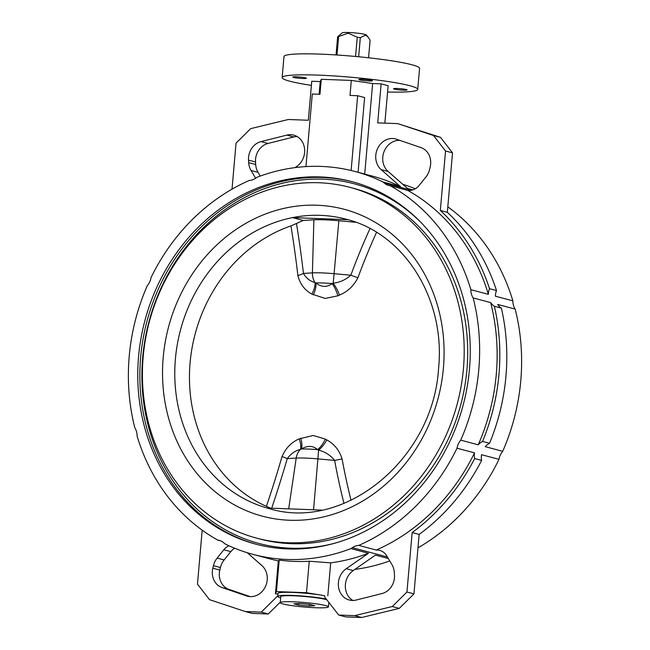 <?xml version="1.0" encoding="UTF-8"?>
<svg xmlns="http://www.w3.org/2000/svg" width="650" height="650" viewBox="0 0 650 650"><rect width="100%" height="100%" fill="white"/><g stroke="black" fill="none" stroke-linecap="round" stroke-linejoin="round"><path stroke-width="0.97" d="M355.908 222.3L338.845 220.756A28.291 2.633 -175 0 0 324.618 219.822A28.291 2.633 -175 0 0 313.885 219.814L303.282 220.472L290.94 225.908A149.719 131.454 104.9 0 0 190.093 362.789A149.719 131.454 104.9 0 0 266.411 506.342A669.069 346.442 -77 0 0 282.035 456.584C285.651 448.175 291.363 442.276 299.162 438.88L313.17 435.476L325.325 439.075A15.121 6.679 -61.8 0 1 317.566 449.646C313.016 445.567 307.588 445.356 301.283 449.028L300.381 449.41C295.246 450.661 290.867 453.733 287.243 458.632A676.536 350.309 103 0 1 271.692 508.202M296.489 223.624A676.536 359.092 93.6 0 1 303.444 273.431C306.207 278.233 310.05 281.263 314.982 282.539L315.819 282.953C321.457 287.324 326.885 287.527 332.093 283.562A15.121 5.574 -112.5 0 1 337.854 295.815L325.162 298.439L311.829 294.06C304.631 290.119 299.983 283.928 297.879 275.502A669.069 355.127 -86.4 0 0 290.94 225.908M313.235 294.889A15.121 7.483 -61.4 0 0 315.819 282.953A20.191 1.877 -175 0 1 322.92 282.986A20.191 1.877 -175 0 1 332.093 283.562L333.133 283.221C339.893 282.401 345.8 279.727 350.838 275.21A15.121 0.471 -159.8 0 0 357.914 277.753C353.681 286 347.531 291.777 339.446 295.1L337.854 295.815M325.325 439.075L326.779 439.92C334.262 443.942 339.357 450.247 342.071 458.843A15.121 2.242 -10.4 0 1 334.636 460.411C330.468 455.236 325.098 451.799 318.533 450.093L317.566 449.646A20.191 1.877 5 0 0 308.392 449.061A20.191 1.877 5 0 0 301.283 449.028A15.121 6.378 -113.6 0 0 300.698 438.149M336.993 55.006L338.609 36.554A16.632 1.544 -175 0 0 337.642 36.766L342.274 32.833A12.098 1.121 5 0 1 348.668 32.5A12.098 1.121 5 0 1 364.569 34.296L365.544 35.165L360.327 37.619A16.632 1.544 -175 0 0 357.24 37.261L348.254 33.158L338.609 36.554M336.058 54.941L337.642 36.766M293.134 601.794A24.196 2.251 -175 0 0 280.223 602.656A24.196 2.251 -175 0 0 315.526 607.734A24.196 2.251 -175 0 0 328.437 606.872A24.196 2.251 -175 0 0 293.134 601.794M326.787 599.731A24.196 2.251 -175 0 0 293.662 595.79A24.196 2.251 -175 0 0 280.751 596.651L280.223 602.656M326.276 599.064A27.219 2.535 -175 0 0 292.256 595.424A27.219 2.535 -175 0 0 277.737 596.391A27.219 2.535 -175 0 0 280.646 597.813M277.948 593.946L275.429 593.848L276.453 591.581L306.491 592.711L324.691 595.701A27.219 2.535 -175 0 0 292.524 592.418A27.219 2.535 -175 0 0 277.997 593.393L277.737 596.391M220.634 540.857L217.774 540.101A198.12 173.948 104.9 0 1 137.126 436.174A14.365 12.618 104.9 0 0 134.834 427.911A198.12 173.948 104.9 0 1 129.212 356.363A198.12 173.948 104.9 0 1 147.282 285.699A14.365 12.618 104.9 0 0 150.995 277.656A198.12 173.948 104.9 0 1 249.243 180.464A14.365 12.618 104.9 0 0 255.702 178.197L257.051 177.255A198.12 173.948 104.9 0 1 354.827 171.438L372.32 176.085A198.12 173.948 104.9 0 1 400.53 186.639L381.144 169.609A17.396 15.267 -75.1 0 1 377.601 148.501A17.396 15.267 -75.1 0 1 395.598 138.954A17.396 15.267 -75.1 0 1 396.5 139.23L420.989 147.615A16.802 14.755 -75.1 0 1 430.633 164.149A16.802 14.755 -75.1 0 1 430.178 166.952L429.569 169.463A17.396 15.267 -75.1 0 1 425.872 177.052L419.185 185.38A14.365 12.618 -75.1 0 1 407.737 190.409A198.12 173.948 104.9 0 1 488.378 294.328A14.365 12.618 104.9 0 1 488.442 293.215A14.365 12.618 104.9 0 1 489.507 288.673L496.511 290.534A14.365 12.618 104.9 0 0 495.438 295.076A14.365 12.618 104.9 0 0 495.381 296.189L512.874 300.828A14.365 12.618 -75.1 0 0 515.166 309.091A198.12 173.948 104.9 0 1 502.718 451.303A14.365 12.618 -75.1 0 0 499.005 459.347L481.512 454.707A14.365 12.618 104.9 0 0 481.374 455.812A14.365 12.618 104.9 0 0 481.642 460.403A201.143 176.597 104.9 0 1 419.152 534.422L412.157 532.561L406.949 592.02L392.299 606.523L354.681 615.639L338.674 615.038L324.586 596.887L324.691 595.701M481.642 460.403L474.646 458.551A14.365 12.618 104.9 0 1 474.378 453.952A14.365 12.618 104.9 0 1 474.516 452.847L457.023 448.207A14.365 12.618 104.9 0 1 460.736 440.164L478.229 444.803A14.365 12.618 104.9 0 1 482.56 441.439L489.556 443.3A14.365 12.618 104.9 0 0 485.225 446.664L502.718 451.303M297.091 136.532A17.396 15.267 104.9 0 0 293.808 136.963L286.812 135.111A17.396 15.267 104.9 0 1 293.719 135.127A17.396 15.267 104.9 0 1 304.606 152.514A17.396 15.267 104.9 0 1 296.774 166.433L295.067 167.627M248.324 596.399L246.496 595.92A17.396 15.267 -75.1 0 0 247.406 596.188A17.396 15.267 -75.1 0 0 267.207 579.954A17.396 15.267 -75.1 0 0 261.861 565.541L247.26 552.719M474.516 452.847A198.12 173.948 104.9 0 1 376.269 550.038A14.365 12.618 104.9 0 1 379.697 550.396A14.365 12.618 104.9 0 1 386.774 555.896L391.958 564.663A17.396 15.267 104.9 0 1 394.314 572.488L394.477 575.023A16.802 14.755 104.9 0 1 394.444 577.842A16.802 14.755 104.9 0 1 381.981 593.548L356.192 600.039A17.396 15.267 104.9 0 1 349.277 600.023A17.396 15.267 104.9 0 1 338.414 586.17A17.396 15.267 104.9 0 1 346.231 568.709L368.461 553.247A198.12 173.948 104.9 0 1 330.696 562.851L327.811 595.822M362.489 79.3A6.809 0.634 5 0 1 372.418 80.73A6.809 0.634 5 0 1 368.786 80.966A6.809 0.634 5 0 1 358.857 79.544A6.809 0.634 5 0 1 362.489 79.3M397.126 88.489A6.809 0.634 5 0 1 407.054 89.919A6.809 0.634 5 0 1 403.423 90.163A6.809 0.634 5 0 1 393.494 88.733A6.809 0.634 5 0 1 397.126 88.489M296.449 76.814A6.809 0.634 5 0 1 306.377 78.244A6.809 0.634 5 0 1 302.746 78.487A6.809 0.634 5 0 1 292.817 77.058A6.809 0.634 5 0 1 296.449 76.814M311.382 85.369A68.055 6.329 5 0 1 282.141 77.553A68.055 6.329 5 0 1 318.451 75.132A68.055 6.329 5 0 1 417.731 89.416A68.055 6.329 5 0 1 387.571 92.032M282.141 77.553L283.977 56.558A68.055 6.329 5 0 1 320.287 54.129A68.055 6.329 5 0 1 419.567 68.421L417.731 89.416M469.462 369.151A187.533 164.653 104.9 0 1 255.905 544.188A187.533 164.653 104.9 0 1 138.556 356.712A187.533 164.653 104.9 0 1 352.105 181.675A187.533 164.653 104.9 0 1 469.462 369.151M143.195 356.728A181.48 159.339 104.9 0 1 349.854 187.338A181.48 159.339 104.9 0 1 463.426 368.769A181.48 159.339 104.9 0 1 256.758 538.159A181.48 159.339 104.9 0 1 143.195 356.728M349.854 187.338L353.356 188.264A181.48 159.339 104.9 0 1 466.927 369.696A181.48 159.339 104.9 0 1 260.26 539.086L256.758 538.159M321.62 510.079L267.109 508.024A149.719 131.454 104.9 0 1 175.411 358.898A149.719 131.454 104.9 0 1 292.516 217.612A149.719 131.454 104.9 0 1 345.906 219.148A149.719 131.454 104.9 0 1 347.904 219.692L292.516 217.612L303.282 220.472M515.166 309.091L497.673 304.452A14.365 12.618 104.9 0 0 501.378 308.116A201.143 176.597 104.9 0 1 505.96 376.106A201.143 176.597 104.9 0 1 489.556 443.3M501.378 308.116L494.382 306.264A201.143 176.597 104.9 0 1 498.964 374.246A201.143 176.597 104.9 0 1 482.56 441.439M266.411 506.342L270.546 508.154M268.279 613.99L261.284 612.129L245.269 611.528L252.265 613.389L268.279 613.99L280.272 602.128M234.707 548.234A14.365 12.618 -75.1 0 0 230.815 551.622L224.128 559.951A17.396 15.267 -75.1 0 0 220.431 567.539L213.428 565.687L212.826 568.189A16.802 14.755 -75.1 0 0 222.007 587.535L246.496 595.92M250.136 596.619L229.011 589.387A16.802 14.755 -75.1 0 1 219.822 570.05L220.431 567.539M275.429 593.848L278.314 560.877A198.12 173.948 104.9 0 1 270.684 559.065L253.191 554.426A198.12 173.948 104.9 0 1 224.973 543.871L223.803 542.839A14.365 12.618 104.9 0 0 219.229 540.386A14.365 12.618 104.9 0 0 217.774 540.101M228.93 545.74A14.365 12.618 -75.1 0 0 223.811 549.77L217.132 558.09A17.396 15.267 -75.1 0 0 213.428 565.687M245.269 611.528L209.495 599.649L197.47 584.147L202.191 530.164M261.284 612.129L277.786 595.806M388.326 558.521L375.456 555.1L353.226 570.57L346.231 568.709M352.909 600.47A17.396 15.267 104.9 0 1 345.321 585.975A17.396 15.267 104.9 0 1 353.226 570.57M338.674 615.038L345.67 616.899L361.684 617.5L399.295 608.376L413.952 593.881L419.152 534.422M474.646 458.551A201.143 176.597 104.9 0 1 412.157 532.561M494.382 306.264A14.365 12.618 104.9 0 1 490.669 302.591A198.12 173.948 104.9 0 1 478.229 444.803M384.857 123.134L388.123 85.719L381.127 83.866L377.715 122.866L397.735 123.622L440.505 137.353L452.53 152.856L447.33 212.314L440.334 210.462A201.143 176.597 104.9 0 1 489.507 288.673M447.33 212.314A201.143 176.597 104.9 0 1 496.511 290.534M490.669 302.591L473.176 297.952A198.12 173.948 104.9 0 1 460.736 440.164M499.005 459.347A198.12 173.948 104.9 0 1 417.974 547.844M457.023 448.207A198.12 173.948 104.9 0 1 358.776 545.399L376.269 550.038M399.864 140.384A17.396 15.267 -75.1 0 0 383.988 151.799A17.396 15.267 -75.1 0 0 388.139 171.462L381.144 169.609M412.815 189.898L407.534 188.492L388.139 171.462M397.735 123.622L433.509 135.501L445.534 151.003L440.334 210.462M381.127 83.866L372.629 83.541L364.707 174.062M293.808 136.963L268.019 143.463L261.024 141.602A16.802 14.755 104.9 0 0 248.528 160.127L248.69 162.662A17.396 15.267 104.9 0 0 251.046 170.479L255.637 178.246M260.252 176.069L258.042 172.339A17.396 15.267 104.9 0 1 255.686 164.523L255.523 161.98A16.802 14.755 104.9 0 1 268.019 143.463M286.812 135.111L261.024 141.602M319.134 94.274L320.247 81.575L311.748 81.258L308.336 120.258L288.316 119.503L250.705 128.627L236.047 143.122L232.026 189.158M447.809 206.838A198.12 173.948 104.9 0 1 512.874 300.828M407.737 190.409L390.244 185.762A198.12 173.948 104.9 0 1 470.884 289.689L488.378 294.328M354.827 171.438A198.12 173.948 104.9 0 1 383.037 181.992L400.53 186.639M402.74 184.283A198.12 173.948 104.9 0 1 415.293 188.776M389.748 560.934A198.12 173.948 104.9 0 1 354.933 569.384M278.314 560.877L279.207 560.097L276.453 591.581M279.207 560.097A198.12 173.948 -75.1 0 0 309.246 561.226L330.696 562.851M309.246 561.226L306.491 592.711M372.629 83.541L351.309 80.429L321.271 79.3L320.247 81.575M358.085 172.307L364.618 97.565L357.662 95.721L350.001 95.436L351.309 80.429M305.947 166.595L312.293 94.014L319.954 94.307L321.271 79.3M368.461 553.247L350.967 548.608A198.12 173.948 104.9 0 1 253.191 554.426M267.109 508.024A149.719 131.454 -75.1 0 0 269.1 508.576C344.183 531.871 433.282 459.225 438.571 368.339C445.729 299.122 404.219 233.22 345.906 219.148M473.176 297.952A14.365 12.618 104.9 0 1 470.884 289.689M390.244 185.762A14.365 12.618 104.9 0 1 388.781 185.486A14.365 12.618 104.9 0 1 384.215 183.024L383.037 181.992M350.967 548.608L352.316 547.666A14.365 12.618 104.9 0 1 358.776 545.399M357.662 95.721L351.122 170.503M440.505 137.353L433.509 135.501M452.53 152.856L445.534 151.003M413.952 593.881L406.949 592.02M399.295 608.376L392.299 606.523M361.684 617.5L354.681 615.639M309.912 604.419L299.479 603.476L293.898 603.817L298.748 605.109L309.181 606.052L314.762 605.711L309.912 604.419M309.327 604.37L309.181 606.052M298.886 603.517L298.748 605.109M368.558 57.793L370.102 40.211L367.949 36.904L364.764 34.458M365.267 34.483A12.098 1.121 5 0 1 366.275 34.929L367.949 36.904M355.558 56.477L357.24 37.261M358.654 56.761L360.327 37.619M326.779 439.92A15.121 6.516 -58 0 1 318.533 450.093A15.121 0.487 -84.8 0 1 317.891 458.892A24.578 2.283 -175 0 0 305.524 458.087A24.578 2.283 -175 0 0 296.205 458.079A15.121 12.789 -93.5 0 1 300.381 449.41A15.121 6.175 -117.3 0 0 299.162 438.88M282.035 456.584A15.121 1.43 -163.7 0 1 287.243 458.632L296.205 458.079L288.689 508.836M297.879 275.502A15.121 4.144 -6.7 0 0 303.444 273.431L312.406 272.878A24.578 2.283 5 0 1 321.726 272.886A24.578 2.283 5 0 1 334.092 273.699A15.121 0.487 -84.8 0 1 333.133 283.221A15.121 5.257 -116 0 1 339.446 295.1M313.885 219.814L312.406 272.878A15.121 12.789 -93.5 0 0 314.982 282.539A15.121 7.434 -57.3 0 1 311.829 294.06M343.972 503.392A676.536 667.225 -163.7 0 1 334.636 460.411L317.891 458.892L313.56 509.771M256.961 544.464A187.533 164.653 104.9 0 1 140.652 357.264A187.533 164.653 104.9 0 1 353.153 181.959M335.514 543.018A186.022 163.321 104.9 0 1 142.691 357.5A186.022 163.321 104.9 0 1 249.429 195.106A186.022 163.321 104.9 0 1 420.656 222.162M163.207 357.476A158.795 139.425 104.9 0 1 317.086 205.237A158.795 139.425 104.9 0 1 443.414 368.014A158.795 139.425 104.9 0 1 289.526 520.252A158.795 139.425 104.9 0 1 163.207 357.476M384.215 183.024L411.466 190.255M352.316 547.666L387.416 556.985M230.815 551.622L223.811 549.77M224.128 559.951L217.132 558.09M219.822 570.05L212.826 568.189M229.011 589.387L222.007 587.535M255.523 161.98L248.528 160.127M255.686 164.523L248.69 162.662M258.042 172.339L251.046 170.479M338.845 220.756L334.092 273.699L350.838 275.21A676.536 676 -120.7 0 1 369.988 228.581M342.071 458.843A669.069 659.856 16.3 0 0 351.041 500.305M376.545 232.326A669.069 668.541 59.3 0 0 357.914 277.753M328.437 606.872L328.827 602.355"/></g></svg>
